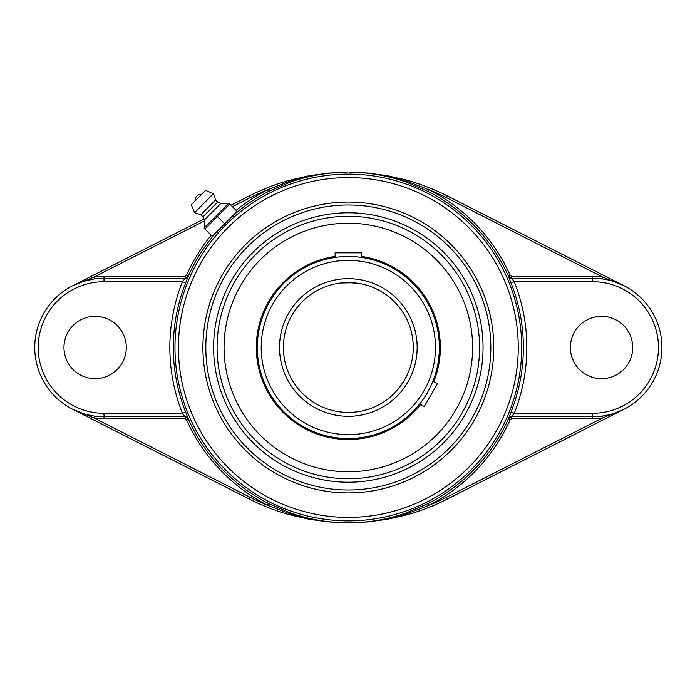 <?xml version="1.0" encoding="UTF-8"?>
<svg xmlns="http://www.w3.org/2000/svg" width="695" height="695" viewBox="0 0 695 695"><rect width="100%" height="100%" fill="white"/><g stroke="black" fill="none" stroke-linecap="round" stroke-linejoin="round"><path stroke-width="1.04" d="M232.955 215.589A175.253 175.253 0 0 1 268.435 191.525L290.614 182.012C308.971 175.618 327.875 172.351 347.309 172.204L328.387 173.116L309.153 175.748L289.963 180.144A218.421 218.421 0 0 0 249.357 195.921L230.983 205.26M607.899 279.937L613.494 281.449L624.049 285.758L447.319 195.921A218.421 218.421 0 0 0 406.705 180.144L387.523 175.748L368.289 173.116L349.359 172.204C368.802 172.351 387.697 175.618 406.054 182.012L428.233 191.525A175.253 175.253 0 0 1 508.419 276.184L511.581 278.235L511.581 276.289L510.2 275.394A177.199 177.199 0 0 0 429.119 189.787L428.233 191.525M406.054 182.012L406.445 181.1L429.119 189.787A216.475 216.475 0 0 1 446.433 197.658L447.319 195.921A218.421 218.421 0 0 0 406.705 180.144L406.445 181.1C387.784 175.288 368.758 172.317 349.359 172.204L349.359 172.204M94.485 278.895L94.216 276.966L72.627 285.758L83.183 281.449L94.485 278.895M268.435 191.525L267.549 189.787A177.199 177.199 0 0 0 236.109 210.376M211.21 235.266A177.199 177.199 0 0 0 186.477 275.394L185.087 276.289L185.087 278.235L188.249 276.184A175.253 175.253 0 0 1 216.432 232.121M347.309 172.204L347.309 172.204C327.918 172.317 308.893 175.288 290.232 181.1L267.549 189.787A216.475 216.475 0 0 0 250.235 197.658L232.434 206.702M624.049 285.758L602.452 276.966L602.191 278.895M203.861 219.047L72.627 285.758M290.614 182.012L289.963 180.144A218.421 218.421 0 0 0 249.357 195.921L250.235 197.658M348.334 522.796L347.309 522.796L348.334 522.796M428.233 503.475L429.119 505.213A177.199 177.199 0 0 0 510.2 419.606L511.581 418.711L511.581 416.765L508.419 418.816A175.253 175.253 0 0 1 428.233 503.475L406.054 512.988C387.697 519.382 368.793 522.649 349.359 522.796L368.289 521.884L387.523 519.252L406.705 514.856A218.421 218.421 0 0 0 447.319 499.08L624.049 409.242L613.494 413.551M83.218 413.568L72.627 409.242L249.357 499.08A218.421 218.421 0 0 0 289.963 514.856L309.153 519.252L328.387 521.884L347.318 522.796C327.875 522.649 308.971 519.382 290.614 512.988L268.435 503.475A175.253 175.253 0 0 1 188.249 418.816L185.087 416.765L185.087 418.711L186.477 419.606A177.199 177.199 0 0 0 267.549 505.213L268.435 503.475M290.614 512.988L290.232 513.9L267.549 505.213A216.475 216.475 0 0 1 250.235 497.342L249.357 499.08A218.421 218.421 0 0 0 289.963 514.856L290.232 513.9C308.893 519.712 327.918 522.683 347.309 522.796L347.309 522.796M607.969 415.045L602.191 416.105L602.452 418.034L624.049 409.242M349.359 522.796L349.359 522.796C368.758 522.683 387.784 519.712 406.445 513.9L429.119 505.213A216.475 216.475 0 0 0 446.433 497.342L602.452 418.034A71.211 71.211 0 0 1 592.661 418.711L592.661 416.765A69.265 69.265 0 0 0 661.918 347.5A69.265 69.265 0 0 0 592.661 278.235L511.52 278.235A3.466 3.458 90 0 1 508.358 276.184L511.034 282.978A175.018 175.018 0 0 1 511.034 412.022L508.471 418.816M72.627 409.242L94.216 418.034L94.485 416.105M406.054 512.988L406.705 514.856A218.421 218.421 0 0 0 447.319 499.08L446.433 497.342M188.319 276.184A3.466 3.458 90 0 1 185.157 278.235L182.42 281.701L185.643 282.978L188.206 276.184M188.206 418.816L185.643 412.022A175.018 175.018 0 0 1 185.643 282.978M508.358 418.816A3.466 3.458 90 0 1 511.52 416.765L514.248 413.299L511.034 412.022M511.52 278.235L514.248 281.701L592.661 281.701A65.799 65.799 0 0 1 658.46 347.5A65.799 65.799 0 0 1 592.661 413.299L514.248 413.299A178.485 178.485 0 0 0 514.248 281.701L511.034 282.978M632.702 347.5A31.162 31.162 0 0 1 601.54 378.662A31.162 31.162 0 0 1 570.378 347.5A31.162 31.162 0 0 1 601.54 316.338A31.162 31.162 0 0 1 632.702 347.5M511.52 416.765L592.661 416.765L592.661 413.299M185.157 278.235L104.015 278.235A69.265 69.265 0 0 0 34.75 347.5A69.265 69.265 0 0 0 104.015 416.765L185.157 416.765L182.42 413.299L104.015 413.299A65.799 65.799 0 0 1 38.216 347.5A65.799 65.799 0 0 1 104.015 281.701L182.42 281.701A178.485 178.485 0 0 0 182.42 413.299L185.643 412.022M185.157 416.765A3.466 3.458 -90 0 1 188.319 418.816M126.29 347.5A31.162 31.162 0 0 1 95.128 378.662A31.162 31.162 0 0 1 63.966 347.5A31.162 31.162 0 0 1 95.128 316.338A31.162 31.162 0 0 1 126.29 347.5M348.334 212.783A134.717 134.717 0 0 0 213.617 347.5A134.717 134.717 0 0 0 348.334 482.217A134.717 134.717 0 0 0 483.051 347.5A134.717 134.717 0 0 0 348.334 212.783M348.334 490.01A142.51 142.51 0 0 1 224.919 276.245A142.51 142.51 0 0 1 471.749 276.245A142.51 142.51 0 0 1 348.334 490.01M204.964 229.02L229.854 204.13L229.003 203.27L237.108 211.384L212.218 236.274L204.964 229.02M217.761 233.451L216.406 232.095L224.667 223.833L217.413 216.571M229.003 203.27L204.104 228.168M224.667 223.833L232.929 215.563L234.285 216.927M201.793 194.226L195.06 200.959A6.298 6.298 0 0 1 201.793 194.226M204.313 227.621L228.455 203.479L220.888 203.427L217.665 202.141L215.572 200.038L213.469 193.749L205.616 190.413L191.247 204.773L194.583 212.635L200.881 214.738L202.975 216.831L204.269 220.054L204.313 227.621M191.247 204.773L205.616 190.413M213.469 193.749L194.583 212.635M215.572 200.038L200.881 214.738M217.665 202.141L202.975 216.831M220.888 203.427L204.269 220.054M399.321 387.706L404.568 379.965L398.287 388.983M404.568 379.965L407.887 373.371L404.568 379.965M407.895 373.363L408.651 371.556L407.895 373.363M408.66 371.53L409.233 370.018L408.66 371.53M359.298 283.499L348.334 282.57L340.967 282.987L353.39 282.761L359.289 283.499M432.942 381.095L437.468 383.709L424.254 406.584L419.728 403.969L421.127 402.162M335.129 257.437L335.129 252.832L361.548 252.832L361.548 257.437L359.298 257.133M350.888 256.507L348.334 256.472A91.028 91.028 0 0 0 257.306 347.5A91.028 91.028 0 0 0 348.334 438.528A91.028 91.028 0 0 0 439.362 347.5A91.028 91.028 0 0 0 348.334 256.472A91.028 91.028 0 0 0 257.306 347.5A91.028 91.028 0 0 0 348.334 438.528A91.028 91.028 0 0 0 439.362 347.5A91.028 91.028 0 0 0 348.334 256.472M348.334 282.57A64.93 64.93 0 0 1 413.264 347.5A64.93 64.93 0 0 1 348.334 412.43A64.93 64.93 0 0 1 283.404 347.5A64.93 64.93 0 0 1 348.334 282.57A64.93 64.93 0 0 1 413.264 347.5A64.93 64.93 0 0 1 348.334 412.43A64.93 64.93 0 0 1 283.404 347.5A64.93 64.93 0 0 1 348.334 282.57M348.334 216.249A131.251 131.251 0 0 1 462.001 413.125A131.251 131.251 0 0 1 234.667 413.125A131.251 131.251 0 0 1 348.334 216.249M313.471 263.414A91.028 91.028 0 0 0 264.248 382.372A91.028 91.028 0 0 0 383.206 431.586M335.129 256.438A92.018 92.018 0 0 0 263.336 382.745A92.018 92.018 0 0 0 420.597 404.473M433.802 381.59A92.018 92.018 0 0 0 361.548 256.438M300.735 232.703A124.275 124.275 0 0 0 233.537 395.108A124.275 124.275 0 0 0 395.942 462.297A124.275 124.275 0 0 0 463.131 299.892A124.275 124.275 0 0 0 300.735 232.703M186.477 275.394L188.249 276.184M185.087 276.289L104.015 276.289L104.015 281.701M104.015 276.289A71.211 71.211 0 0 0 94.216 276.966L204.269 221.019M508.419 276.184L510.2 275.394M592.661 281.701L592.661 276.289L511.581 276.289M446.433 197.658L602.452 276.966A71.211 71.211 0 0 0 592.661 276.289M510.2 419.606L508.419 418.816M511.581 418.711L592.661 418.711M188.249 418.816L186.477 419.606M104.015 413.299L104.015 418.711L185.087 418.711M250.235 497.342L94.216 418.034A71.211 71.211 0 0 0 104.015 418.711M348.334 174.132A173.368 173.368 0 0 0 174.966 347.5A173.368 173.368 0 0 0 348.334 520.868A173.368 173.368 0 0 0 521.702 347.5A173.368 173.368 0 0 0 348.334 174.132M348.334 177.59A169.91 169.91 0 0 1 495.483 432.455A169.91 169.91 0 0 1 201.194 432.455A169.91 169.91 0 0 1 348.334 177.59M348.334 492.929A145.429 145.429 0 0 0 474.285 274.786A145.429 145.429 0 0 0 222.391 274.786A145.429 145.429 0 0 0 348.334 492.929M348.334 260.364A87.136 87.136 0 0 1 423.794 391.068A87.136 87.136 0 0 1 272.874 391.068A87.136 87.136 0 0 1 348.334 260.364M348.334 278.669A68.831 68.831 0 0 0 288.729 381.911A68.831 68.831 0 0 0 407.939 381.911A68.831 68.831 0 0 0 348.334 278.669"/></g></svg>
